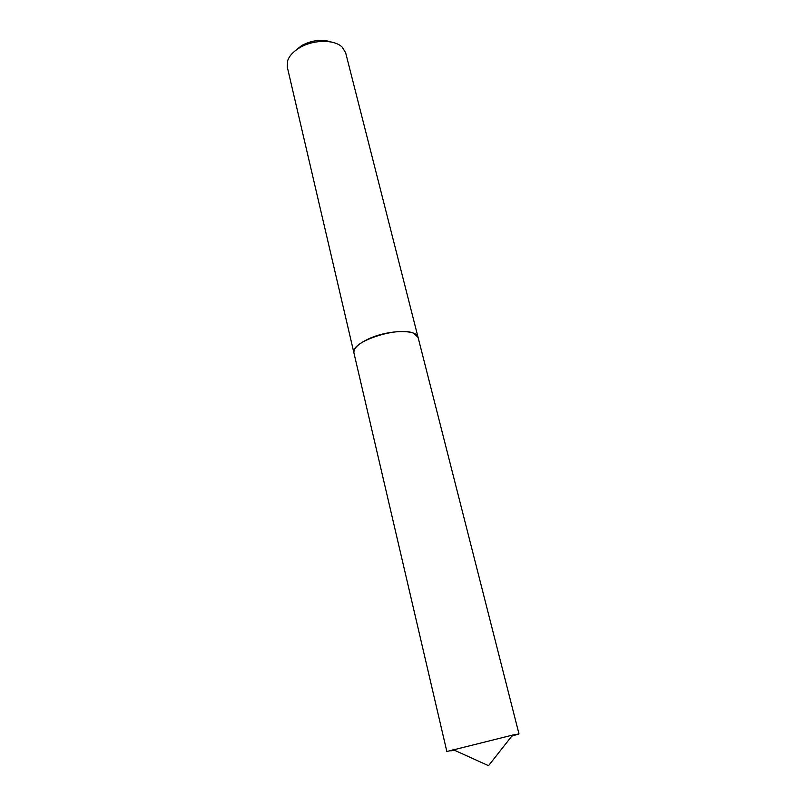 <?xml version="1.0" encoding="UTF-8"?>
<svg xmlns="http://www.w3.org/2000/svg" width="806" height="806" viewBox="0 0 806 806"><rect width="100%" height="100%" fill="white"/><g stroke="black" fill="none" stroke-linecap="round" stroke-linejoin="round"><path stroke-width="1.21" d="M518.993 733.923L418.092 337.452L414.213 333.563C399.585 325.473 349.26 341.935 353.965 353.088L446.846 751.514L512.626 735.072L518.993 733.923L511.8 736.12M454.241 750.154L450.846 750.87M294.845 51.06L301.877 45.418C312.275 40.058 322.178 38.95 331.598 42.103M353.955 353.038L287.279 67.029L287.702 60.551C289.465 55.664 293.535 51.342 299.903 47.594C313.594 39.423 334.692 39.363 342.298 47.242L345.653 52.803L418.082 337.412M353.945 352.998C353.34 348.343 358.509 343.507 369.45 338.49C388.814 329.704 417.085 329.261 418.072 337.361M453.032 749.6L488.527 765.7L512.626 735.072"/></g></svg>
